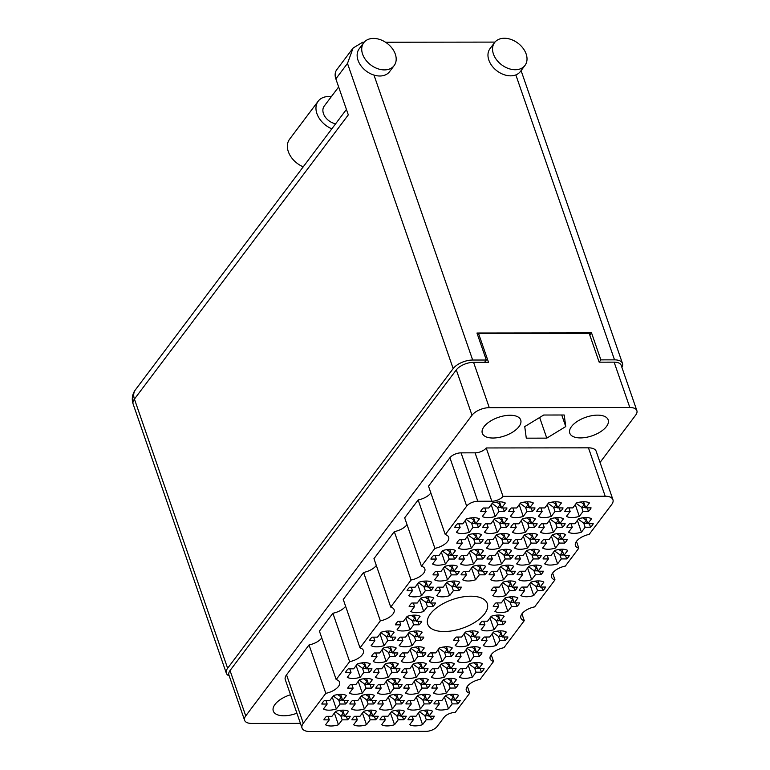 <?xml version="1.0" encoding="UTF-8"?>
<svg xmlns="http://www.w3.org/2000/svg" width="770" height="770" viewBox="0 0 770 770"><rect width="100%" height="100%" fill="white"/><g stroke="black" fill="none" stroke-linecap="round" stroke-linejoin="round"><path stroke-width="1.16" d="M491.164 504.735L495.226 516.458L498.95 511.521L504.34 511.511A14.12 6.805 160.9 0 0 506.997 507.979L501.607 507.988L505.322 503.041A14.12 6.805 160.9 0 0 492.434 503.051L488.709 507.998L483.319 508.007A14.12 6.805 160.9 0 0 480.653 511.54L486.053 511.53L482.328 516.478A14.12 6.805 160.9 0 0 487.872 517.681A14.12 6.805 160.9 0 0 495.226 516.458M465.234 520.587L469.286 532.32L473.011 527.373L478.401 527.363A14.12 6.805 160.9 0 0 481.067 523.831L475.668 523.841L479.392 518.893A14.12 6.805 160.9 0 0 466.495 518.913L462.77 523.85L457.38 523.86A14.12 6.805 160.9 0 0 454.724 527.392L460.114 527.383L456.398 532.33A14.12 6.805 160.9 0 0 461.933 533.533A14.12 6.805 160.9 0 0 469.286 532.32M467.332 536.411L471.394 548.134L475.109 543.187L480.509 543.187A14.12 6.805 160.9 0 0 483.165 539.654L477.766 539.654L481.491 534.717A14.12 6.805 160.9 0 0 468.593 534.726L464.878 539.674L459.478 539.683A14.12 6.805 160.9 0 0 456.822 543.216L462.212 543.206L458.497 548.153A14.12 6.805 160.9 0 0 464.031 549.347A14.12 6.805 160.9 0 0 471.394 548.134M443.491 568.087L447.553 579.81L451.278 574.863L456.668 574.863A14.12 6.805 160.9 0 0 459.324 571.33L453.934 571.33L457.65 566.393A14.12 6.805 160.9 0 0 444.762 566.402L441.037 571.35L435.647 571.359A14.12 6.805 160.9 0 0 432.981 574.892L438.38 574.882L434.655 579.829A14.12 6.805 160.9 0 0 440.199 581.023A14.12 6.805 160.9 0 0 447.553 579.81M419.66 599.763L423.721 611.486L427.437 606.539L432.836 606.529A14.12 6.805 160.9 0 0 435.493 602.997L430.093 603.006L433.818 598.059A14.12 6.805 160.9 0 0 420.921 598.078L417.205 603.025L411.806 603.025A14.12 6.805 160.9 0 0 409.149 606.558L414.539 606.558L410.824 611.505A14.12 6.805 160.9 0 0 416.358 612.699A14.12 6.805 160.9 0 0 423.721 611.486M519.201 504.706L523.263 516.429L526.978 511.482L532.378 511.472A14.12 6.805 160.9 0 0 535.034 507.94L529.644 507.95L533.36 503.003A14.12 6.805 160.9 0 0 520.462 503.022L516.747 507.969L511.347 507.969A14.12 6.805 160.9 0 0 508.691 511.501L514.091 511.501L510.366 516.439A14.12 6.805 160.9 0 0 515.9 517.642A14.12 6.805 160.9 0 0 523.263 516.429M495.36 536.372L499.422 548.105L503.147 543.158L508.537 543.148A14.12 6.805 160.9 0 0 511.203 539.616L505.803 539.626L509.528 534.678A14.12 6.805 160.9 0 0 496.631 534.698L492.906 539.635L487.516 539.645A14.12 6.805 160.9 0 0 484.859 543.177L490.249 543.177L486.525 548.115A14.12 6.805 160.9 0 0 492.069 549.318A14.12 6.805 160.9 0 0 499.422 548.105M471.529 568.048L475.591 579.772L479.306 574.834L484.705 574.824A14.12 6.805 160.9 0 0 487.362 571.292L481.972 571.301L485.687 566.354A14.12 6.805 160.9 0 0 472.79 566.374L469.074 571.311L463.675 571.321A14.12 6.805 160.9 0 0 461.018 574.853L466.418 574.844L462.693 579.791A14.12 6.805 160.9 0 0 468.227 580.994A14.12 6.805 160.9 0 0 475.591 579.772M547.239 504.668L551.291 516.391L555.016 511.444L560.416 511.444A14.12 6.805 160.9 0 0 563.072 507.911L557.673 507.911L561.397 502.974A14.12 6.805 160.9 0 0 548.5 502.983L544.775 507.931L539.385 507.94A14.12 6.805 160.9 0 0 536.729 511.472L542.119 511.463L538.403 516.41A14.12 6.805 160.9 0 0 543.938 517.604A14.12 6.805 160.9 0 0 551.291 516.391M523.398 536.344L527.46 548.067L531.184 543.12L536.575 543.12A14.12 6.805 160.9 0 0 539.231 539.587L533.841 539.587L537.556 534.649A14.12 6.805 160.9 0 0 524.668 534.659L520.943 539.606L515.553 539.616A14.12 6.805 160.9 0 0 512.887 543.148L518.287 543.139L514.562 548.086A14.12 6.805 160.9 0 0 520.106 549.279A14.12 6.805 160.9 0 0 527.46 548.067M499.566 568.019L503.619 579.743L507.343 574.795L512.743 574.786A14.12 6.805 160.9 0 0 515.399 571.253L510 571.263L513.725 566.316A14.12 6.805 160.9 0 0 500.827 566.335L497.102 571.282L491.712 571.282A14.12 6.805 160.9 0 0 489.056 574.815L494.446 574.815L490.731 579.762A14.12 6.805 160.9 0 0 496.265 580.955A14.12 6.805 160.9 0 0 503.619 579.743M575.267 504.629L579.329 516.362L583.054 511.415L588.444 511.405A14.12 6.805 160.9 0 0 591.1 507.873L585.71 507.882L589.435 502.935A14.12 6.805 160.9 0 0 576.538 502.954L572.813 507.892L567.423 507.902A14.12 6.805 160.9 0 0 564.766 511.434L570.156 511.434L566.431 516.372A14.12 6.805 160.9 0 0 571.975 517.575A14.12 6.805 160.9 0 0 579.329 516.362M551.435 536.305L555.497 548.028L559.212 543.091L564.612 543.081A14.12 6.805 160.9 0 0 567.269 539.549L561.879 539.558L565.594 534.611A14.12 6.805 160.9 0 0 552.696 534.63L548.981 539.568L543.582 539.577A14.12 6.805 160.9 0 0 540.925 543.11L546.315 543.1L542.6 548.048A14.12 6.805 160.9 0 0 548.134 549.251A14.12 6.805 160.9 0 0 555.497 548.028M527.594 567.981L531.656 579.704L535.381 574.766L540.771 574.757A14.12 6.805 160.9 0 0 543.428 571.225L538.038 571.225L541.762 566.287A14.12 6.805 160.9 0 0 528.865 566.297L525.14 571.244L519.75 571.253A14.12 6.805 160.9 0 0 517.084 574.786L522.484 574.776L518.759 579.723A14.12 6.805 160.9 0 0 524.303 580.926A14.12 6.805 160.9 0 0 531.656 579.704M503.763 599.657L507.825 611.38L511.54 606.433L516.94 606.433A14.12 6.805 160.9 0 0 519.596 602.9L514.206 602.9L517.921 597.963A14.12 6.805 160.9 0 0 505.024 597.972L501.309 602.92L495.909 602.929A14.12 6.805 160.9 0 0 493.252 606.462L498.642 606.452L494.927 611.399A14.12 6.805 160.9 0 0 500.462 612.593A14.12 6.805 160.9 0 0 507.825 611.38M441.393 552.263L445.455 563.987L449.18 559.049L454.57 559.039A14.12 6.805 160.9 0 0 457.226 555.507L451.836 555.516L455.551 550.569A14.12 6.805 160.9 0 0 442.663 550.588L438.939 555.526L433.539 555.536A14.12 6.805 160.9 0 0 430.882 559.068L436.282 559.059L432.557 564.006A14.12 6.805 160.9 0 0 438.101 565.209A14.12 6.805 160.9 0 0 445.455 563.987M417.561 583.939L421.614 595.662L425.338 590.725L430.728 590.715A14.12 6.805 160.9 0 0 433.394 587.183L427.995 587.183L431.72 582.245A14.12 6.805 160.9 0 0 418.822 582.255L415.097 587.202L409.707 587.212A14.12 6.805 160.9 0 0 407.051 590.744L412.441 590.734L408.726 595.682A14.12 6.805 160.9 0 0 414.26 596.885A14.12 6.805 160.9 0 0 421.614 595.662M493.262 520.559L497.324 532.282L501.049 527.335L506.439 527.335A14.12 6.805 160.9 0 0 509.095 523.802L503.705 523.802L507.43 518.855A14.12 6.805 160.9 0 0 494.532 518.874L490.808 523.821L485.418 523.831A14.12 6.805 160.9 0 0 482.752 527.363L488.151 527.354L484.426 532.301A14.12 6.805 160.9 0 0 489.97 533.495A14.12 6.805 160.9 0 0 497.324 532.282M469.431 552.234L473.492 563.958L477.208 559.01L482.607 559.001A14.12 6.805 160.9 0 0 485.264 555.468L479.864 555.478L483.589 550.531A14.12 6.805 160.9 0 0 470.691 550.55L466.976 555.497L461.577 555.497A14.12 6.805 160.9 0 0 458.92 559.03L464.31 559.03L460.595 563.967A14.12 6.805 160.9 0 0 466.129 565.17A14.12 6.805 160.9 0 0 473.492 563.958M445.589 583.901L449.651 595.634L453.376 590.686L458.766 590.677A14.12 6.805 160.9 0 0 461.423 587.144L456.033 587.154L459.757 582.207A14.12 6.805 160.9 0 0 446.86 582.226L443.135 587.173L437.745 587.173A14.12 6.805 160.9 0 0 435.079 590.706L440.478 590.706L436.754 595.643A14.12 6.805 160.9 0 0 442.298 596.846A14.12 6.805 160.9 0 0 449.651 595.634M521.3 520.52L525.361 532.243L529.077 527.306L534.476 527.296A14.12 6.805 160.9 0 0 537.133 523.764L531.743 523.773L535.458 518.826A14.12 6.805 160.9 0 0 522.56 518.845L518.845 523.783L513.446 523.793A14.12 6.805 160.9 0 0 510.789 527.325L516.189 527.315L512.464 532.263A14.12 6.805 160.9 0 0 518.008 533.466A14.12 6.805 160.9 0 0 525.361 532.243M497.468 552.196L501.52 563.919L505.245 558.981L510.635 558.972A14.12 6.805 160.9 0 0 513.301 555.44L507.902 555.44L511.626 550.502A14.12 6.805 160.9 0 0 498.729 550.512L495.004 555.459L489.614 555.468A14.12 6.805 160.9 0 0 486.958 559.001L492.348 558.991L488.632 563.938A14.12 6.805 160.9 0 0 494.167 565.141A14.12 6.805 160.9 0 0 501.52 563.919M549.337 520.491L553.399 532.214L557.114 527.267L562.514 527.257A14.12 6.805 160.9 0 0 565.17 523.725L559.771 523.735L563.496 518.788A14.12 6.805 160.9 0 0 550.598 518.807L546.883 523.754L541.483 523.754A14.12 6.805 160.9 0 0 538.827 527.286L544.217 527.286L540.501 532.224A14.12 6.805 160.9 0 0 546.036 533.427A14.12 6.805 160.9 0 0 553.399 532.214M525.496 552.157L529.558 563.89L533.283 558.943L538.673 558.933A14.12 6.805 160.9 0 0 541.329 555.401L535.939 555.411L539.664 550.463A14.12 6.805 160.9 0 0 526.767 550.483L523.042 555.43L517.652 555.43A14.12 6.805 160.9 0 0 514.986 558.962L520.385 558.962L516.66 563.9A14.12 6.805 160.9 0 0 522.204 565.103A14.12 6.805 160.9 0 0 529.558 563.89M501.665 583.833L505.726 595.557L509.442 590.619L514.841 590.609A14.12 6.805 160.9 0 0 517.498 587.077L512.098 587.087L515.823 582.139A14.12 6.805 160.9 0 0 502.925 582.159L499.21 587.096L493.811 587.106A14.12 6.805 160.9 0 0 491.154 590.638L496.544 590.629L492.829 595.576A14.12 6.805 160.9 0 0 498.363 596.779A14.12 6.805 160.9 0 0 505.726 595.557M492.107 633.749L496.169 645.472L499.894 640.534L505.284 640.524A14.12 6.805 160.9 0 0 507.94 636.992L502.55 637.002L506.265 632.054A14.12 6.805 160.9 0 0 493.378 632.064L489.653 637.011L484.263 637.021A14.12 6.805 160.9 0 0 481.597 640.553L486.996 640.544L483.271 645.491A14.12 6.805 160.9 0 0 488.815 646.694A14.12 6.805 160.9 0 0 496.169 645.472M468.275 665.424L472.337 677.148L476.053 672.2L481.452 672.2A14.12 6.805 160.9 0 0 484.109 668.668L478.709 668.668L482.434 663.73A14.12 6.805 160.9 0 0 469.536 663.74L465.821 668.687L460.422 668.697A14.12 6.805 160.9 0 0 457.765 672.229L463.155 672.22L459.44 677.167A14.12 6.805 160.9 0 0 464.974 678.36A14.12 6.805 160.9 0 0 472.337 677.148M444.434 697.1L448.496 708.824L452.221 703.876L457.611 703.876A14.12 6.805 160.9 0 0 460.267 700.334L454.878 700.344L458.593 695.397A14.12 6.805 160.9 0 0 445.705 695.416L441.98 700.363L436.59 700.373A14.12 6.805 160.9 0 0 433.924 703.905L439.324 703.896L435.599 708.843A14.12 6.805 160.9 0 0 441.143 710.036A14.12 6.805 160.9 0 0 448.496 708.824M464.069 633.787L468.131 645.51L471.856 640.563L477.246 640.553A14.12 6.805 160.9 0 0 479.912 637.021L474.512 637.031L478.237 632.083A14.12 6.805 160.9 0 0 465.34 632.103L461.615 637.05L456.225 637.05A14.12 6.805 160.9 0 0 453.569 640.582L458.958 640.582L455.234 645.529A14.12 6.805 160.9 0 0 460.778 646.723A14.12 6.805 160.9 0 0 468.131 645.51M440.238 665.463L444.3 677.186L448.015 672.239L453.414 672.229A14.12 6.805 160.9 0 0 456.071 668.697L450.681 668.707L454.396 663.759A14.12 6.805 160.9 0 0 441.499 663.779L437.784 668.726L432.384 668.726A14.12 6.805 160.9 0 0 429.727 672.258L435.127 672.258L431.402 677.196A14.12 6.805 160.9 0 0 436.936 678.399A14.12 6.805 160.9 0 0 444.3 677.186M416.397 697.129L420.458 708.862L424.183 703.915L429.573 703.905A14.12 6.805 160.9 0 0 432.24 700.373L426.84 700.382L430.565 695.435A14.12 6.805 160.9 0 0 417.667 695.454L413.942 700.392L408.552 700.402A14.12 6.805 160.9 0 0 405.896 703.934L411.286 703.924L407.561 708.872A14.12 6.805 160.9 0 0 413.105 710.075A14.12 6.805 160.9 0 0 420.458 708.862M412.2 665.492L416.262 677.215L419.987 672.277L425.377 672.268A14.12 6.805 160.9 0 0 428.033 668.735L422.643 668.745L426.368 663.798A14.12 6.805 160.9 0 0 413.471 663.807L409.746 668.755L404.356 668.764A14.12 6.805 160.9 0 0 401.69 672.297L407.089 672.287L403.365 677.234A14.12 6.805 160.9 0 0 408.909 678.437A14.12 6.805 160.9 0 0 416.262 677.215M388.369 697.168L392.431 708.891L396.146 703.944L401.545 703.944A14.12 6.805 160.9 0 0 404.202 700.411L398.802 700.411L402.527 695.474A14.12 6.805 160.9 0 0 389.63 695.483L385.914 700.431L380.515 700.44A14.12 6.805 160.9 0 0 377.858 703.972L383.248 703.963L379.533 708.91A14.12 6.805 160.9 0 0 385.067 710.104A14.12 6.805 160.9 0 0 392.431 708.891M408.004 633.854L412.065 645.578L415.781 640.63L421.18 640.63A14.12 6.805 160.9 0 0 423.837 637.098L418.447 637.098L422.162 632.16A14.12 6.805 160.9 0 0 409.265 632.17L405.549 637.117L400.15 637.127A14.12 6.805 160.9 0 0 397.493 640.659L402.893 640.65L399.168 645.597A14.12 6.805 160.9 0 0 404.712 646.79A14.12 6.805 160.9 0 0 412.065 645.578M384.172 665.53L388.224 677.254L391.949 672.306L397.339 672.297A14.12 6.805 160.9 0 0 400.005 668.764L394.606 668.774L398.331 663.827A14.12 6.805 160.9 0 0 385.433 663.846L381.708 668.793L376.318 668.793A14.12 6.805 160.9 0 0 373.662 672.335L379.052 672.326L375.337 677.273A14.12 6.805 160.9 0 0 380.871 678.466A14.12 6.805 160.9 0 0 388.224 677.254M360.331 697.206L364.393 708.929L368.108 703.982L373.508 703.972A14.12 6.805 160.9 0 0 376.164 700.44L370.774 700.45L374.49 695.503A14.12 6.805 160.9 0 0 361.592 695.522L357.877 700.469L352.477 700.469A14.12 6.805 160.9 0 0 349.821 704.001L355.22 704.001L351.495 708.939A14.12 6.805 160.9 0 0 357.039 710.142A14.12 6.805 160.9 0 0 364.393 708.929M379.966 633.883L384.028 645.616L387.753 640.669L393.143 640.659A14.12 6.805 160.9 0 0 395.799 637.127L390.409 637.137L394.134 632.189A14.12 6.805 160.9 0 0 381.237 632.209L377.512 637.156L372.122 637.156A14.12 6.805 160.9 0 0 369.456 640.688L374.855 640.688L371.13 645.626A14.12 6.805 160.9 0 0 376.674 646.829A14.12 6.805 160.9 0 0 384.028 645.616M356.135 665.559L360.196 677.282L363.912 672.345L369.311 672.335A14.12 6.805 160.9 0 0 371.968 668.803L366.568 668.812L370.293 663.865A14.12 6.805 160.9 0 0 357.396 663.884L353.68 668.822L348.281 668.832A14.12 6.805 160.9 0 0 345.624 672.364L351.014 672.354L347.299 677.302A14.12 6.805 160.9 0 0 352.833 678.505A14.12 6.805 160.9 0 0 360.196 677.282M490.009 617.925L494.071 629.658L497.795 624.711L503.185 624.701A14.12 6.805 160.9 0 0 505.842 621.169L500.452 621.178L504.167 616.231A14.12 6.805 160.9 0 0 491.279 616.25L487.554 621.197L482.155 621.197A14.12 6.805 160.9 0 0 479.498 624.73L484.898 624.73L481.173 629.668A14.12 6.805 160.9 0 0 486.717 630.871A14.12 6.805 160.9 0 0 494.071 629.658M466.177 649.601L470.229 661.334L473.954 656.387L479.344 656.377A14.12 6.805 160.9 0 0 482.01 652.845L476.611 652.854L480.336 647.907A14.12 6.805 160.9 0 0 467.438 647.926L463.713 652.864L458.323 652.873A14.12 6.805 160.9 0 0 455.667 656.406L461.057 656.396L457.342 661.343A14.12 6.805 160.9 0 0 462.876 662.547A14.12 6.805 160.9 0 0 470.229 661.334M442.336 681.277L446.398 693L450.123 688.062L455.513 688.053A14.12 6.805 160.9 0 0 458.169 684.52L452.779 684.53L456.494 679.583A14.12 6.805 160.9 0 0 443.597 679.592L439.882 684.54L434.482 684.549A14.12 6.805 160.9 0 0 431.826 688.082L437.225 688.072L433.5 693.019A14.12 6.805 160.9 0 0 439.044 694.222A14.12 6.805 160.9 0 0 446.398 693M418.505 712.953L422.557 724.676L426.282 719.729L431.672 719.729A14.12 6.805 160.9 0 0 434.338 716.196L428.938 716.196L432.663 711.259A14.12 6.805 160.9 0 0 419.766 711.268L416.041 716.216L410.651 716.225A14.12 6.805 160.9 0 0 407.994 719.757L413.384 719.748L409.669 724.695A14.12 6.805 160.9 0 0 415.203 725.889A14.12 6.805 160.9 0 0 422.557 724.676M438.14 649.639L442.201 661.363L445.917 656.415L451.316 656.415A14.12 6.805 160.9 0 0 453.973 652.883L448.583 652.883L452.298 647.945A14.12 6.805 160.9 0 0 439.4 647.955L435.685 652.902L430.286 652.912A14.12 6.805 160.9 0 0 427.629 656.444L433.019 656.435L429.304 661.382A14.12 6.805 160.9 0 0 434.838 662.575A14.12 6.805 160.9 0 0 442.201 661.363M414.298 681.315L418.36 693.038L422.085 688.091L427.475 688.091A14.12 6.805 160.9 0 0 430.132 684.549L424.742 684.559L428.467 679.612A14.12 6.805 160.9 0 0 415.569 679.631L411.844 684.578L406.454 684.578A14.12 6.805 160.9 0 0 403.798 688.12L409.188 688.111L405.463 693.058A14.12 6.805 160.9 0 0 411.007 694.251A14.12 6.805 160.9 0 0 418.36 693.038M390.467 712.991L394.529 724.714L398.244 719.767L403.644 719.757A14.12 6.805 160.9 0 0 406.3 716.225L400.91 716.235L404.625 711.288A14.12 6.805 160.9 0 0 391.728 711.307L388.013 716.254L382.613 716.254A14.12 6.805 160.9 0 0 379.957 719.786L385.347 719.786L381.631 724.724A14.12 6.805 160.9 0 0 387.166 725.927A14.12 6.805 160.9 0 0 394.529 724.714M410.102 649.668L414.164 661.401L417.889 656.454L423.279 656.444A14.12 6.805 160.9 0 0 425.935 652.912L420.545 652.922L424.26 647.974A14.12 6.805 160.9 0 0 411.373 647.994L407.648 652.941L402.258 652.941A14.12 6.805 160.9 0 0 399.592 656.473L404.991 656.473L401.266 661.411A14.12 6.805 160.9 0 0 406.81 662.614A14.12 6.805 160.9 0 0 414.164 661.401M386.271 681.344L390.323 693.077L394.048 688.13L399.447 688.12A14.12 6.805 160.9 0 0 402.104 684.588L396.704 684.597L400.429 679.65A14.12 6.805 160.9 0 0 387.531 679.669L383.807 684.607L378.417 684.617A14.12 6.805 160.9 0 0 375.76 688.149L381.15 688.139L377.435 693.087A14.12 6.805 160.9 0 0 382.969 694.29A14.12 6.805 160.9 0 0 390.323 693.077M362.429 713.02L366.491 724.743L370.216 719.806L375.606 719.796A14.12 6.805 160.9 0 0 378.262 716.264L372.873 716.273L376.588 711.326A14.12 6.805 160.9 0 0 363.7 711.336L359.975 716.283L354.585 716.293A14.12 6.805 160.9 0 0 351.919 719.825L357.319 719.815L353.594 724.763A14.12 6.805 160.9 0 0 359.138 725.966A14.12 6.805 160.9 0 0 366.491 724.743M405.906 618.031L409.967 629.754L413.683 624.817L419.082 624.807A14.12 6.805 160.9 0 0 421.739 621.274L416.349 621.284L420.064 616.337A14.12 6.805 160.9 0 0 407.166 616.356L403.451 621.294L398.052 621.303A14.12 6.805 160.9 0 0 395.395 624.836L400.795 624.826L397.07 629.773A14.12 6.805 160.9 0 0 402.604 630.976A14.12 6.805 160.9 0 0 409.967 629.754M382.064 649.707L386.126 661.43L389.851 656.492L395.241 656.483A14.12 6.805 160.9 0 0 397.907 652.95L392.507 652.95L396.232 648.013A14.12 6.805 160.9 0 0 383.335 648.022L379.61 652.97L374.22 652.979A14.12 6.805 160.9 0 0 371.564 656.512L376.954 656.502L373.229 661.449A14.12 6.805 160.9 0 0 378.773 662.652A14.12 6.805 160.9 0 0 386.126 661.43M358.233 681.383L362.295 693.106L366.01 688.159L371.409 688.159A14.12 6.805 160.9 0 0 374.066 684.626L368.676 684.626L372.391 679.689A14.12 6.805 160.9 0 0 359.494 679.698L355.779 684.646L350.379 684.655A14.12 6.805 160.9 0 0 347.722 688.188L353.122 688.178L349.397 693.125A14.12 6.805 160.9 0 0 354.931 694.319A14.12 6.805 160.9 0 0 362.295 693.106M577.365 520.453L581.427 532.176L585.152 527.229L590.542 527.229A14.12 6.805 160.9 0 0 593.208 523.696L587.808 523.696L591.533 518.759A14.12 6.805 160.9 0 0 578.636 518.768L574.911 523.716L569.521 523.725A14.12 6.805 160.9 0 0 566.864 527.257L572.254 527.248L568.529 532.195A14.12 6.805 160.9 0 0 574.074 533.389A14.12 6.805 160.9 0 0 581.427 532.176M553.534 552.129L557.596 563.852L561.311 558.904L566.71 558.904A14.12 6.805 160.9 0 0 569.367 555.372L563.977 555.372L567.692 550.434A14.12 6.805 160.9 0 0 554.795 550.444L551.079 555.391L545.68 555.401A14.12 6.805 160.9 0 0 543.023 558.933L548.423 558.924L544.698 563.871A14.12 6.805 160.9 0 0 550.232 565.065A14.12 6.805 160.9 0 0 557.596 563.852M529.693 583.804L533.754 595.528L537.479 590.58L542.869 590.571A14.12 6.805 160.9 0 0 545.535 587.038L540.136 587.048L543.861 582.101A14.12 6.805 160.9 0 0 530.963 582.12L527.238 587.067L521.848 587.067A14.12 6.805 160.9 0 0 519.192 590.609L524.582 590.6L520.857 595.547A14.12 6.805 160.9 0 0 526.401 596.74A14.12 6.805 160.9 0 0 533.754 595.528M332.293 697.235L336.355 708.958L340.08 704.021L345.47 704.011A14.12 6.805 160.9 0 0 348.127 700.479L342.737 700.488L346.462 695.541A14.12 6.805 160.9 0 0 333.564 695.551L329.839 700.498L324.449 700.507A14.12 6.805 160.9 0 0 321.783 704.04L327.183 704.03L323.458 708.978A14.12 6.805 160.9 0 0 329.002 710.181A14.12 6.805 160.9 0 0 336.355 708.958M334.392 713.059L338.454 724.782A14.12 6.805 160.9 0 1 331.1 725.995A14.12 6.805 160.9 0 1 325.556 724.801L329.281 719.854L323.891 719.863A14.12 6.805 -19.1 0 1 326.547 716.331L331.937 716.321L335.662 711.374A14.12 6.805 160.9 0 1 348.56 711.355L344.835 716.302L350.235 716.293A14.12 6.805 -19.1 0 1 347.568 719.835L346.346 716.302M470.788 596.201A31.512 15.179 160.9 0 0 439.468 605.826A31.512 15.179 160.9 0 0 427.725 624.181A31.512 15.179 160.9 0 0 444.203 631.535A31.512 15.179 160.9 0 0 475.523 621.91A31.512 15.179 160.9 0 0 487.266 603.555A31.512 15.179 160.9 0 0 470.788 596.201M290.511 694.742A20.318 9.789 160.9 0 0 273.292 711.047A20.318 9.789 160.9 0 0 283.918 715.792A20.318 9.789 160.9 0 0 296.912 713.203M510.087 415.251A20.318 9.789 160.9 0 0 489.893 421.45A20.318 9.789 160.9 0 0 482.318 433.289A20.318 9.789 160.9 0 0 492.944 438.024A20.318 9.789 160.9 0 0 513.138 431.826A20.318 9.789 160.9 0 0 520.712 419.987A20.318 9.789 160.9 0 0 510.087 415.251M597.559 415.136A20.318 9.789 160.9 0 0 577.356 421.344A20.318 9.789 160.9 0 0 569.781 433.183A20.318 9.789 160.9 0 0 580.407 437.918A20.318 9.789 160.9 0 0 600.61 431.72A20.318 9.789 160.9 0 0 608.184 419.881A20.318 9.789 160.9 0 0 597.559 415.136M600.051 462.443L635.731 415.03A13.475 6.487 160.9 0 0 636.867 410.641A13.475 6.487 160.9 0 0 629.822 407.494L489.277 407.667A13.475 6.487 160.9 0 0 472 415.232L245.745 715.898A13.475 6.487 160.9 0 0 244.6 720.287A13.475 6.487 160.9 0 0 251.646 723.434L300.435 723.376M552.629 573.063L554.978 579.858L534.64 606.885A13.042 6.285 160.9 0 0 520.866 618.041A13.042 6.285 160.9 0 0 524.264 620.668L503.926 647.695A13.042 6.285 160.9 0 0 490.153 658.851A13.042 6.285 160.9 0 0 493.551 661.478L480.085 679.371A13.042 6.285 160.9 0 0 466.322 690.526A13.042 6.285 160.9 0 0 469.719 693.154L455.195 712.452A8.691 4.187 -19.1 0 0 444.049 717.342L437.177 726.476A8.691 4.187 160.9 0 1 426.031 731.356L309.781 731.5A14.774 7.123 160.9 0 1 302.052 728.054A14.774 7.123 160.9 0 1 303.303 723.232L325.806 693.337A13.042 6.285 160.9 0 0 339.57 682.182A13.042 6.285 160.9 0 0 336.172 679.554L319.415 631.15L332.881 613.257L349.638 661.661L336.172 679.554M576.461 541.387L578.819 548.182L565.353 566.075A13.042 6.285 160.9 0 0 551.58 577.231A13.042 6.285 160.9 0 0 554.978 579.858M418.139 499.961L434.906 548.365L421.44 566.248L404.673 517.854L418.139 499.961A13.042 6.285 -19.1 0 0 430.863 492.973M394.307 531.637L411.065 580.031L390.727 607.068L373.96 558.664L394.307 531.637A13.042 6.285 -19.1 0 0 407.032 524.649M363.594 572.447L380.351 620.851L360.014 647.878L343.256 599.474L363.594 572.447A13.042 6.285 -19.1 0 0 376.318 565.459M321.773 637.945A13.042 6.285 -19.1 0 1 309.039 644.933L325.806 693.337M309.039 644.933L286.546 674.828L303.303 723.232M467.361 686.359L469.719 693.154M491.202 654.683L493.551 661.478M521.916 613.873L524.264 620.668M244.6 720.287L228.892 674.943A13.475 6.487 -19.1 0 1 230.037 670.554L456.302 369.889A13.475 6.487 -19.1 0 1 473.569 362.324L488.526 362.304L478.555 333.516L589.204 333.381L599.166 362.169L614.123 362.15A13.475 6.487 -19.1 0 1 621.169 365.298L636.867 410.641M477.583 334.815L478.555 333.516M345.47 704.011L344.248 700.479M542.869 590.571L541.647 587.048M566.71 558.904L565.488 555.372M590.542 527.229L589.319 523.696M371.409 688.159L370.187 684.626M395.241 656.483L394.019 652.95M419.082 624.807L417.86 621.274M375.606 719.796L374.384 716.264M399.447 688.12L398.225 684.597M423.279 656.444L422.056 652.922M403.644 719.757L402.421 716.235M427.475 688.091L426.253 684.559M451.316 656.415L450.094 652.883M431.672 719.729L430.459 716.196M455.513 688.053L454.29 684.52M479.344 656.377L478.132 652.854M503.185 624.701L501.963 621.178M369.311 672.335L368.089 668.812M393.143 640.659L391.92 637.137M373.508 703.972L372.285 700.45M397.339 672.297L396.117 668.774M421.18 640.63L419.958 637.098M401.545 703.944L400.323 700.411M425.377 672.268L424.155 668.735M429.573 703.905L428.351 700.382M453.414 672.229L452.192 668.707M477.246 640.553L476.024 637.031M457.611 703.876L456.389 700.344M481.452 672.2L480.23 668.668M505.284 640.524L504.061 636.992M514.841 590.609L513.619 587.087M538.673 558.933L537.45 555.411M562.514 527.257L561.291 523.735M510.635 558.972L509.413 555.44M534.476 527.296L533.254 523.764M458.766 590.677L457.544 587.154M482.607 559.001L481.385 555.478M506.439 527.335L505.216 523.802M430.728 590.715L429.516 587.183M454.57 559.039L453.347 555.507M516.94 606.433L515.717 602.9M540.771 574.757L539.549 571.225M564.612 543.081L563.39 539.549M588.444 511.405L587.221 507.882M512.743 574.786L511.521 571.263M536.575 543.12L535.352 539.587M560.416 511.444L559.193 507.911M484.705 574.824L483.483 571.292M508.537 543.148L507.315 539.626M532.378 511.472L531.156 507.95M432.836 606.529L431.614 603.006M456.668 574.863L455.445 571.33M480.509 543.187L479.286 539.654M478.401 527.363L477.188 523.841M504.34 511.511L503.118 507.979M461.057 452.856L477.814 501.26A8.691 4.187 160.9 0 0 466.678 506.14L445.272 534.582L428.515 486.178L449.911 457.736A8.691 4.187 -19.1 0 1 461.057 452.856L475.071 452.837A8.691 4.187 160.9 0 0 486.217 447.957L588.453 447.832A14.774 7.123 -19.1 0 1 596.182 451.278L612.939 499.682A14.774 7.123 160.9 0 0 605.21 496.236L588.453 447.832M612.939 499.682A14.774 7.123 160.9 0 1 611.688 504.504L589.185 534.399A13.042 6.285 160.9 0 0 575.421 545.555A13.042 6.285 160.9 0 0 578.819 548.182M486.217 447.957L502.983 496.361L605.21 496.236M477.814 501.26L491.838 501.241L475.071 452.837M302.052 728.054L285.285 679.65A14.774 7.123 -19.1 0 1 286.546 674.828M345.605 606.269A13.042 6.285 -19.1 0 1 332.881 613.257M546.787 438.14L565.748 426.561L564.208 415.001L543.707 415.02L524.745 426.609L526.285 438.168L546.787 438.14L539.645 417.504M347.568 719.835L342.178 719.835L338.454 724.782M502.983 496.361A8.691 4.187 -19.1 0 1 491.838 501.241M434.906 548.365A13.042 6.285 160.9 0 0 448.669 537.21A13.042 6.285 160.9 0 0 445.272 534.582M411.065 580.031A13.042 6.285 160.9 0 0 424.838 568.886A13.042 6.285 160.9 0 0 421.44 566.248M380.351 620.851A13.042 6.285 160.9 0 0 394.125 609.696A13.042 6.285 160.9 0 0 390.727 607.068M349.638 661.661A13.042 6.285 160.9 0 0 363.411 650.506A13.042 6.285 160.9 0 0 360.014 647.878M561.744 415.001L565.748 426.561M344.835 716.302L342.708 710.161M329.281 719.854L328.058 716.321M342.178 719.835L340.754 715.725M342.737 700.488L340.61 694.338M327.183 704.03L325.96 700.507M340.08 704.021L338.656 699.901M540.136 587.048L538.009 580.907M524.582 590.6L523.359 587.067M537.479 590.58L536.055 586.471M563.977 555.372L561.85 549.231M548.423 558.924L547.201 555.391M561.311 558.904L559.886 554.795M587.808 523.696L585.681 517.556M572.254 527.248L571.032 523.725M585.152 527.229L583.727 523.119M368.676 684.626L366.549 678.486M353.122 688.178L351.9 684.646M366.01 688.159L364.585 684.049M392.507 652.95L390.38 646.81M376.954 656.502L375.731 652.979M389.851 656.492L388.427 652.373M416.349 621.284L414.222 615.143M400.795 624.826L399.572 621.303M413.683 624.817L412.258 620.697M372.873 716.273L370.745 710.132M357.319 719.815L356.096 716.293M370.216 719.806L368.792 715.686M396.704 684.597L394.577 678.457M381.15 688.139L379.928 684.617M394.048 688.13L392.623 684.01M420.545 652.922L418.418 646.781M404.991 656.473L403.769 652.941M417.889 656.454L416.464 652.334M400.91 716.235L398.783 710.094M385.347 719.786L384.134 716.254M398.244 719.767L396.82 715.657M424.742 684.559L422.615 678.418M409.188 688.111L407.965 684.578M422.085 688.091L420.661 683.981M448.583 652.883L446.456 646.742M433.019 656.435L431.806 652.902M445.917 656.415L444.492 652.306M428.938 716.196L426.811 710.056M413.384 719.748L412.162 716.225M426.282 719.729L424.857 715.619M452.779 684.53L450.652 678.389M437.225 688.072L436.003 684.549M450.123 688.062L448.689 683.943M476.611 652.854L474.484 646.713M461.057 656.396L459.834 652.873M473.954 656.387L472.53 652.267M500.452 621.178L498.325 615.038M484.898 624.73L483.675 621.197M497.795 624.711L496.361 620.591M366.568 668.812L364.451 662.672M351.014 672.354L349.792 668.832M363.912 672.345L362.487 668.225M390.409 637.137L388.282 630.996M374.855 640.688L373.633 637.156M387.753 640.669L386.328 636.549M370.774 700.45L368.647 694.309M355.22 704.001L353.998 700.469M368.108 703.982L366.684 699.872M394.606 668.774L392.479 662.633M379.052 672.326L377.829 668.793M391.949 672.306L390.525 668.196M418.447 637.098L416.32 630.957M402.893 640.65L401.671 637.117M415.781 640.63L414.356 636.521M398.802 700.411L396.675 694.271M383.248 703.963L382.026 700.44M396.146 703.944L394.721 699.834M422.643 668.745L420.516 662.595M407.089 672.287L405.867 668.764M419.987 672.277L418.562 668.158M426.84 700.382L424.713 694.242M411.286 703.924L410.064 700.402M424.183 703.915L422.759 699.795M450.681 668.707L448.554 662.566M435.127 672.258L433.905 668.726M448.015 672.239L446.59 668.119M474.512 637.031L472.385 630.89M458.958 640.582L457.736 637.05M471.856 640.563L470.432 636.453M454.878 700.344L452.75 694.203M439.324 703.896L438.101 700.363M452.221 703.876L450.797 699.766M478.709 668.668L476.582 662.527M463.155 672.22L461.933 668.687M476.053 672.2L474.628 668.091M502.55 637.002L500.423 630.851M486.996 640.544L485.774 637.021M499.894 640.534L498.469 636.415M512.098 587.087L509.971 580.946M496.544 590.629L495.322 587.106M509.442 590.619L508.017 586.499M535.939 555.411L533.812 549.27M520.385 558.962L519.163 555.43M533.283 558.943L531.858 554.824M559.771 523.735L557.644 517.594M544.217 527.286L542.994 523.754M557.114 527.267L555.69 523.157M507.902 555.44L505.775 549.299M492.348 558.991L491.125 555.468M505.245 558.981L503.821 554.862M531.743 523.773L529.616 517.632M516.189 527.315L514.966 523.793M529.077 527.306L527.652 523.186M456.033 587.154L453.905 581.013M440.478 590.706L439.256 587.173M453.376 590.686L451.952 586.567M479.864 555.478L477.747 549.337M464.31 559.03L463.088 555.497M477.208 559.01L475.783 554.9M503.705 523.802L501.578 517.661M488.151 527.354L486.929 523.821M501.049 527.335L499.624 523.225M427.995 587.183L425.868 581.042M412.441 590.734L411.219 587.212M425.338 590.725L423.914 586.605M451.836 555.516L449.709 549.376M436.282 559.059L435.06 555.536M449.18 559.049L447.745 554.929M514.206 602.9L512.079 596.76M498.642 606.452L497.42 602.92M511.54 606.433L510.115 602.323M538.038 571.225L535.91 565.084M522.484 574.776L521.261 571.253M535.381 574.766L533.957 570.647M561.879 539.558L559.751 533.418M546.315 543.1L545.102 539.577M559.212 543.091L557.788 538.971M585.71 507.882L583.583 501.742M570.156 511.434L568.934 507.902M583.054 511.415L581.629 507.295M510 571.263L507.873 565.122M494.446 574.815L493.224 571.282M507.343 574.795L505.919 570.685M533.841 539.587L531.714 533.446M518.287 543.139L517.065 539.606M531.184 543.12L529.76 539.01M557.673 507.911L555.545 501.771M542.119 511.463L540.896 507.94M555.016 511.444L553.591 507.334M481.972 571.301L479.845 565.161M466.418 574.844L465.195 571.321M479.306 574.834L477.881 570.714M505.803 539.626L503.676 533.485M490.249 543.177L489.027 539.645M503.147 543.158L501.722 539.038M529.644 507.95L527.517 501.809M514.091 511.501L512.868 507.969M526.978 511.482L525.554 507.372M430.093 603.006L427.966 596.865M414.539 606.558L413.317 603.025M427.437 606.539L426.012 602.429M453.934 571.33L451.807 565.19M438.38 574.882L437.158 571.35M451.278 574.863L449.853 570.753M477.766 539.654L475.639 533.514M462.212 543.206L460.989 539.683M475.109 543.187L473.685 539.077M475.668 523.841L473.54 517.7M460.114 527.383L458.891 523.86M473.011 527.373L471.587 523.254M501.607 507.988L499.48 501.847M486.053 511.53L484.831 508.007M498.95 511.521L497.526 507.401M584.565 504.591L580.551 502.011M585.287 506.65L584.902 507.16A1.521 1.088 -143 0 1 584.122 507.507L581.918 507.507L576.326 503.474A4.784 3.407 -143 0 1 576.278 503.436L576.229 503.359M584.122 504.591L581.918 507.507M331.832 128.831A20.646 14.707 -143 0 1 316.922 113.633A20.646 14.707 -143 0 1 318.183 101.197A20.646 14.707 -143 0 1 328.761 96.52L331.447 96.51M303.226 166.84A20.646 14.707 -143 0 1 288.327 151.642A20.646 14.707 -143 0 1 289.587 139.206L318.183 101.197M526.141 53.977A19.009 13.552 37 0 0 511.251 39.53A19.009 13.552 37 0 0 494.59 42.571A19.009 13.552 37 0 0 493.426 54.025A19.009 13.552 37 0 0 508.316 68.463A19.009 13.552 37 0 0 524.976 65.431A19.009 13.552 37 0 0 526.141 53.977M494.59 42.571L490.009 48.654A19.009 13.552 37 0 0 488.844 60.108A19.009 13.552 37 0 0 515.842 74.911A19.009 13.552 37 0 0 520.395 71.523L524.976 65.431M395.308 54.141A19.009 13.552 37 0 0 380.418 39.694A19.009 13.552 37 0 0 363.758 42.725A19.009 13.552 37 0 0 362.603 54.179A19.009 13.552 37 0 0 377.483 68.626A19.009 13.552 37 0 0 394.144 65.594A19.009 13.552 37 0 0 395.308 54.141M363.758 42.725L359.176 48.818A19.009 13.552 37 0 0 358.021 60.272A19.009 13.552 37 0 0 373.989 75.085A19.009 13.552 37 0 0 389.562 71.687L394.144 65.594M335.643 123.768A12.493 8.903 -143 0 1 323.467 113.623A12.493 8.903 -143 0 1 324.228 106.096L338.636 86.952M353.083 48.048L347.491 63.409L335.845 78.877A15.208 10.838 -143 0 1 336.769 69.714L353.083 48.048L362.622 42.263L364.133 42.263M385.529 42.235L494.966 42.1M621.871 367.329A15.208 7.325 160.9 0 0 622.478 363.411A15.208 7.325 160.9 0 0 614.518 359.86L600.879 359.879L591.533 332.89L476.957 333.025L486.303 360.023L472.664 360.033A15.208 7.325 160.9 0 0 453.164 368.58L347.491 63.409M335.845 78.877L348.31 114.865L134.423 399.081L227.631 668.264L453.164 368.58M227.631 668.264A15.208 7.325 160.9 0 0 226.341 673.23A15.208 7.325 160.9 0 0 229.239 675.935M486.303 360.023L484.58 362.304M600.879 359.879L599.166 362.15M591.533 332.89L589.82 335.162M343.699 713.01L339.676 710.431M344.411 715.07L344.026 715.59A1.521 1.088 -143 0 1 343.247 715.927L341.043 715.936L335.45 711.904A4.784 3.407 -143 0 1 335.402 711.865L335.354 711.778M343.247 713.01L341.043 715.936M341.591 697.187L337.578 694.617M342.313 699.256L341.928 699.766A1.521 1.088 -143 0 1 341.149 700.113L338.944 700.113L333.352 696.08A4.784 3.407 -143 0 1 333.304 696.042L333.256 695.955M341.149 697.187L338.944 700.113M539 583.756L534.977 581.177M539.712 585.816L539.327 586.336A1.521 1.088 -143 0 1 538.548 586.673L536.344 586.682L530.751 582.649A4.784 3.407 -143 0 1 530.703 582.611L530.655 582.524M538.548 583.756L536.344 586.682M562.832 552.08L558.808 549.501M563.544 554.15L563.159 554.66A1.521 1.088 -143 0 1 562.379 555.006L560.185 555.006L554.593 550.974A4.784 3.407 -143 0 1 554.535 550.935L554.496 550.848M562.379 552.08L560.185 555.006M586.673 520.404L582.649 517.825M587.385 522.474L587 522.984A1.521 1.088 -143 0 1 586.22 523.331L584.016 523.331L578.424 519.298A4.784 3.407 -143 0 1 578.376 519.259L578.328 519.173M586.22 520.404L584.016 523.331M367.531 681.335L363.507 678.755M368.243 683.404L367.858 683.914A1.521 1.088 -143 0 1 367.078 684.26L364.884 684.26L359.292 680.228A4.784 3.407 -143 0 1 359.234 680.189L359.195 680.103M367.078 681.335L364.884 684.26M391.372 649.659L387.349 647.089M392.084 651.728L391.699 652.238A1.521 1.088 -143 0 1 390.919 652.585L388.715 652.585L383.123 648.552A4.784 3.407 -143 0 1 383.075 648.513L383.027 648.427M390.919 649.659L388.715 652.585M415.203 617.983L411.18 615.413M415.916 620.052L415.531 620.562A1.521 1.088 -143 0 1 414.751 620.909L412.556 620.909L406.964 616.876A4.784 3.407 -143 0 1 406.906 616.837L406.868 616.751M414.751 617.983L412.556 620.909M371.727 712.972L367.704 710.402M372.449 715.041L372.064 715.551A1.521 1.088 -143 0 1 371.284 715.898L369.08 715.898L363.488 711.865A4.784 3.407 -143 0 1 363.44 711.827L363.392 711.74M371.284 712.972L369.08 715.898M395.568 681.296L391.545 678.726M396.281 683.365L395.896 683.875A1.521 1.088 -143 0 1 395.116 684.222L392.921 684.222L387.32 680.189A4.784 3.407 -143 0 1 387.272 680.151L387.233 680.074M395.116 681.306L392.921 684.222M419.4 649.63L415.377 647.05M420.122 651.69L419.737 652.2A1.521 1.088 -143 0 1 418.957 652.546L416.753 652.546L411.161 648.513A4.784 3.407 -143 0 1 411.113 648.475L411.065 648.398M418.957 649.63L416.753 652.546M399.765 712.943L395.742 710.363M400.477 715.003L400.092 715.513A1.521 1.088 -143 0 1 399.312 715.859L397.118 715.869L391.526 711.827A4.784 3.407 -143 0 1 391.468 711.798L391.43 711.711M399.312 712.943L397.118 715.869M423.596 681.267L419.583 678.688M424.318 683.327L423.933 683.847A1.521 1.088 -143 0 1 423.154 684.184L420.949 684.193L415.357 680.16A4.784 3.407 -143 0 1 415.309 680.122L415.261 680.035M423.154 681.267L420.949 684.193M447.437 649.591L443.414 647.012M448.15 651.661L447.765 652.171A1.521 1.088 -143 0 1 446.985 652.517L444.791 652.517L439.198 648.484A4.784 3.407 -143 0 1 439.141 648.446L439.102 648.359M446.985 649.591L444.791 652.517M427.802 712.904L423.779 710.325M428.515 714.974L428.13 715.484A1.521 1.088 -143 0 1 427.35 715.831L425.146 715.831L419.554 711.798A4.784 3.407 -143 0 1 419.506 711.759L419.458 711.673M427.35 712.904L425.146 715.831M451.634 681.229L447.611 678.659M452.356 683.298L451.971 683.808A1.521 1.088 -143 0 1 451.191 684.155L448.987 684.155L443.395 680.122A4.784 3.407 -143 0 1 443.337 680.083L443.299 679.997M451.191 681.229L448.987 684.155M475.475 649.553L471.452 646.983M476.187 651.622L475.802 652.132A1.521 1.088 -143 0 1 475.023 652.479L472.819 652.479L467.226 648.446A4.784 3.407 -143 0 1 467.178 648.407L467.13 648.33M475.023 649.553L472.819 652.479M499.307 617.887L495.283 615.307M500.028 619.946L499.643 620.456A1.521 1.088 -143 0 1 498.864 620.803L496.66 620.803L491.067 616.77A4.784 3.407 -143 0 1 491.01 616.731L490.971 616.654M498.864 617.887L496.66 620.803M365.432 665.511L361.409 662.941M366.145 667.58L365.76 668.091A1.521 1.088 -143 0 1 364.98 668.437L362.786 668.437L357.193 664.404A4.784 3.407 -143 0 1 357.136 664.366L357.097 664.289M364.98 665.511L362.786 668.437M389.264 633.845L385.25 631.265M389.986 635.904L389.601 636.415A1.521 1.088 -143 0 1 388.821 636.761L386.617 636.761L381.025 632.728A4.784 3.407 -143 0 1 380.977 632.69L380.929 632.613M388.821 633.845L386.617 636.761M369.629 697.158L365.606 694.578M370.341 699.218L369.956 699.728A1.521 1.088 -143 0 1 369.186 700.074L366.982 700.074L361.39 696.042A4.784 3.407 -143 0 1 361.332 696.013L361.294 695.926M369.186 697.158L366.982 700.074M393.47 665.482L389.447 662.903M394.182 667.542L393.797 668.062A1.521 1.088 -143 0 1 393.018 668.399L390.814 668.408L385.221 664.375A4.784 3.407 -143 0 1 385.173 664.337L385.125 664.25M393.018 665.482L390.814 668.408M417.302 633.806L413.278 631.227M418.014 635.876L417.638 636.386A1.521 1.088 -143 0 1 416.859 636.732L414.655 636.732L409.062 632.699A4.784 3.407 -143 0 1 409.005 632.661L408.966 632.574M416.859 633.806L414.655 636.732M397.667 697.12L393.643 694.54M398.379 699.189L397.994 699.699A1.521 1.088 -143 0 1 397.214 700.046L395.02 700.046L389.428 696.013A4.784 3.407 -143 0 1 389.37 695.974L389.331 695.888M397.214 697.12L395.02 700.046M421.498 665.444L417.475 662.874M422.22 667.513L421.835 668.023A1.521 1.088 -143 0 1 421.055 668.37L418.851 668.37L413.259 664.337A4.784 3.407 -143 0 1 413.211 664.298L413.163 664.212M421.055 665.444L418.851 668.37M425.704 697.081L421.681 694.511M426.416 699.15L426.031 699.66A1.521 1.088 -143 0 1 425.252 700.007L423.048 700.007L417.456 695.974A4.784 3.407 -143 0 1 417.407 695.936L417.359 695.859M425.252 697.091L423.048 700.007M449.536 665.415L445.512 662.835M450.248 667.475L449.863 667.985A1.521 1.088 -143 0 1 449.083 668.331L446.889 668.331L441.297 664.298A4.784 3.407 -143 0 1 441.239 664.26L441.2 664.183M449.083 665.415L446.889 668.331M473.377 633.739L469.353 631.159M474.089 635.799L473.704 636.318A1.521 1.088 -143 0 1 472.924 636.655L470.72 636.665L465.128 632.632A4.784 3.407 -143 0 1 465.08 632.594L465.032 632.507M472.924 633.739L470.72 636.665M453.732 697.052L449.709 694.473M454.454 699.112L454.069 699.632A1.521 1.088 -143 0 1 453.289 699.969L451.085 699.978L445.493 695.945A4.784 3.407 -143 0 1 445.445 695.907L445.397 695.82M453.289 697.052L451.085 699.978M477.573 665.376L473.55 662.797M478.286 667.446L477.9 667.956A1.521 1.088 -143 0 1 477.121 668.302L474.926 668.302L469.325 664.269A4.784 3.407 -143 0 1 469.276 664.231L469.238 664.144M477.121 665.376L474.926 668.302M501.405 633.7L497.382 631.131M502.127 635.77L501.742 636.28A1.521 1.088 -143 0 1 500.962 636.626L498.758 636.626L493.166 632.594A4.784 3.407 -143 0 1 493.118 632.555L493.07 632.468M500.962 633.7L498.758 636.626M510.962 583.785L506.939 581.215M511.675 585.854L511.29 586.365A1.521 1.088 -143 0 1 510.51 586.711L508.316 586.711L502.723 582.678A4.784 3.407 -143 0 1 502.666 582.64L502.627 582.563M510.51 583.785L508.316 586.711M534.794 552.119L530.771 549.539M535.516 554.179L535.131 554.689A1.521 1.088 -143 0 1 534.351 555.035L532.147 555.035L526.555 551.002A4.784 3.407 -143 0 1 526.507 550.964L526.459 550.887M534.351 552.119L532.147 555.035M558.635 520.443L554.612 517.863M559.347 522.503L558.962 523.013A1.521 1.088 -143 0 1 558.183 523.359L555.988 523.369L550.396 519.336A4.784 3.407 -143 0 1 550.338 519.298L550.3 519.211M558.183 520.443L555.988 523.369M506.766 552.148L502.743 549.568M507.478 554.217L507.093 554.727A1.521 1.088 -143 0 1 506.313 555.074L504.109 555.074L498.517 551.041A4.784 3.407 -143 0 1 498.469 551.002L498.421 550.916M506.313 552.148L504.109 555.074M530.597 520.472L526.574 517.902M531.31 522.541L530.934 523.051A1.521 1.088 -143 0 1 530.155 523.398L527.951 523.398L522.358 519.365A4.784 3.407 -143 0 1 522.301 519.327L522.262 519.24M530.155 520.472L527.951 523.398M454.887 583.862L450.874 581.283M455.609 585.922L455.224 586.432A1.521 1.088 -143 0 1 454.444 586.779L452.24 586.779L446.648 582.746A4.784 3.407 -143 0 1 446.6 582.707L446.552 582.63M454.444 583.862L452.24 586.779M478.728 552.186L474.705 549.607M479.441 554.246L479.056 554.756A1.521 1.088 -143 0 1 478.276 555.103L476.081 555.112L470.489 551.079A4.784 3.407 -143 0 1 470.432 551.041L470.393 550.954M478.276 552.186L476.081 555.112M502.56 520.51L498.546 517.931M503.282 522.57L502.897 523.09A1.521 1.088 -143 0 1 502.117 523.427L499.913 523.436L494.321 519.404A4.784 3.407 -143 0 1 494.273 519.365L494.225 519.278M502.117 520.51L499.913 523.436M426.859 583.891L422.836 581.321M427.571 585.96L427.186 586.471A1.521 1.088 -143 0 1 426.407 586.817L424.203 586.817L418.611 582.784A4.784 3.407 -143 0 1 418.562 582.746L418.514 582.659M426.407 583.891L424.203 586.817M450.691 552.215L446.667 549.645M451.413 554.284L451.028 554.795A1.521 1.088 -143 0 1 450.248 555.141L448.044 555.141L442.452 551.108A4.784 3.407 -143 0 1 442.394 551.07L442.355 550.983M450.248 552.215L448.044 555.141M513.061 599.609L509.037 597.029M513.773 601.678L513.388 602.188A1.521 1.088 -143 0 1 512.608 602.535L510.414 602.535L504.822 598.502A4.784 3.407 -143 0 1 504.764 598.463L504.725 598.377M512.608 599.609L510.414 602.535M536.892 567.933L532.879 565.363M537.614 570.002L537.229 570.512A1.521 1.088 -143 0 1 536.449 570.859L534.245 570.859L528.653 566.826A4.784 3.407 -143 0 1 528.605 566.787L528.557 566.701M536.449 567.933L534.245 570.859M560.733 536.257L556.71 533.687M561.446 538.326L561.06 538.836A1.521 1.088 -143 0 1 560.281 539.183L558.086 539.183L552.494 535.15A4.784 3.407 -143 0 1 552.437 535.112L552.398 535.025M560.281 536.257L558.086 539.183M508.864 567.971L504.841 565.392M509.576 570.031L509.191 570.541A1.521 1.088 -143 0 1 508.412 570.888L506.217 570.897L500.615 566.864A4.784 3.407 -143 0 1 500.567 566.826L500.529 566.739M508.412 567.971L506.217 570.897M532.696 536.295L528.672 533.716M533.418 538.365L533.032 538.875A1.521 1.088 -143 0 1 532.253 539.212L530.049 539.221L524.457 535.188A4.784 3.407 -143 0 1 524.409 535.15L524.36 535.063M532.253 536.295L530.049 539.221M556.537 504.619L552.514 502.04M557.249 506.689L556.864 507.199A1.521 1.088 -143 0 1 556.084 507.546L553.89 507.546L548.288 503.513A4.784 3.407 -143 0 1 548.24 503.474L548.202 503.387M556.084 504.619L553.89 507.546M480.827 568L476.803 565.43M481.539 570.069L481.154 570.58A1.521 1.088 -143 0 1 480.374 570.926L478.18 570.926L472.588 566.893A4.784 3.407 -143 0 1 472.53 566.855L472.491 566.778M480.374 568L478.18 570.926M504.668 536.334L500.644 533.754M505.38 538.394L504.995 538.904A1.521 1.088 -143 0 1 504.215 539.25L502.011 539.25L496.419 535.217A4.784 3.407 -143 0 1 496.371 535.179L496.323 535.102M504.215 536.334L502.011 539.25M528.499 504.658L524.476 502.079M529.211 506.718L528.826 507.228A1.521 1.088 -143 0 1 528.047 507.574L525.852 507.584L520.26 503.541A4.784 3.407 -143 0 1 520.202 503.513L520.164 503.426M528.047 504.658L525.852 507.584M428.957 599.715L424.934 597.135M429.67 601.774L429.285 602.294A1.521 1.088 -143 0 1 428.505 602.631L426.311 602.64L420.709 598.608A4.784 3.407 -143 0 1 420.661 598.569L420.622 598.482M428.505 599.715L426.311 602.64M452.789 568.039L448.766 565.459M453.511 570.108L453.126 570.618A1.521 1.088 -143 0 1 452.346 570.965L450.142 570.965L444.55 566.932A4.784 3.407 -143 0 1 444.502 566.893L444.454 566.807M452.346 568.039L450.142 570.965M476.63 536.363L472.607 533.783M477.342 538.432L476.957 538.942A1.521 1.088 -143 0 1 476.178 539.289L473.983 539.289L468.381 535.256A4.784 3.407 -143 0 1 468.333 535.217L468.295 535.131M476.178 536.363L473.983 539.289M474.532 520.539L470.508 517.969M475.244 522.609L474.859 523.119A1.521 1.088 -143 0 1 474.079 523.465L471.875 523.465L466.283 519.432A4.784 3.407 -143 0 1 466.235 519.394L466.187 519.317M474.079 520.549L471.875 523.465M500.462 504.687L496.438 502.117M501.183 506.756L500.798 507.266A1.521 1.088 -143 0 1 500.019 507.613L497.815 507.613L492.222 503.58A4.784 3.407 -143 0 1 492.174 503.541L492.126 503.455M500.019 504.687L497.815 507.613M629.822 407.494L614.123 362.15M473.569 362.324L489.277 407.667M230.037 670.554L245.745 715.898M472 415.232L456.302 369.889M466.678 506.14L449.911 457.736M576.778 502.877L576.326 503.474M585.123 506.179L584.122 507.507M614.518 359.86L515.842 74.911M362.622 42.263L363.094 43.62M373.989 75.085L472.664 360.033M226.341 673.23L133.133 404.038A15.208 7.325 -19.1 0 1 134.423 399.081A15.208 10.838 -143 0 1 135.347 389.918L346.423 109.436M335.903 711.297L335.45 711.904M344.248 714.599L343.247 715.927M333.805 695.483L333.352 696.08M342.15 698.785L341.149 700.113M531.204 582.043L530.751 582.649M539.549 585.344L538.548 586.673M555.045 550.367L554.593 550.974M563.38 553.668L562.379 555.006M578.876 518.701L578.424 519.298M587.221 522.002L586.22 523.331M359.744 679.621L359.292 680.228M368.079 682.923L367.078 684.26M383.575 647.955L383.123 648.552M391.92 651.256L390.919 652.585M407.417 616.279L406.964 616.876M415.752 619.581L414.751 620.909M363.94 711.268L363.488 711.865M372.285 714.57L371.284 715.898M387.772 679.592L387.32 680.189M396.117 682.894L395.116 684.222M411.613 647.916L411.161 648.513M419.958 651.218L418.957 652.546M391.978 711.23L391.526 711.827M400.313 714.531L399.312 715.859M415.81 679.554L415.357 680.16M424.155 682.855L423.154 684.184M439.651 647.878L439.198 648.484M447.986 651.179L446.985 652.517M420.006 711.201L419.554 711.798M428.351 714.502L427.35 715.831M443.847 679.525L443.395 680.122M452.192 682.826L451.191 684.155M467.679 647.849L467.226 648.446M476.024 651.15L475.023 652.479M491.52 616.173L491.067 616.77M499.865 619.475L498.864 620.803M357.646 663.807L357.193 664.404M365.981 667.109L364.98 668.437M381.477 632.131L381.025 632.728M389.822 635.433L388.821 636.761M361.842 695.445L361.39 696.042M370.178 698.746L369.186 700.074M385.674 663.769L385.221 664.375M394.019 667.07L393.018 668.399M409.515 632.093L409.062 632.699M417.85 635.394L416.859 636.732M389.87 695.406L389.428 696.013M398.215 698.717L397.214 700.046M413.711 663.74L413.259 664.337M422.056 667.041L421.055 668.37M417.908 695.377L417.456 695.974M426.253 698.679L425.252 700.007M441.749 663.702L441.297 664.298M450.084 667.003L449.083 668.331M465.581 632.026L465.128 632.632M473.925 635.327L472.924 636.655M445.945 695.339L445.493 695.945M454.29 698.64L453.289 699.969M469.777 663.663L469.325 664.269M478.122 666.974L477.121 668.302M493.618 631.997L493.166 632.594M501.963 635.298L500.962 636.626M503.166 582.082L502.723 582.678M511.511 585.383L510.51 586.711M527.007 550.406L526.555 551.002M535.352 553.707L534.351 555.035M550.839 518.73L550.396 519.336M559.184 522.031L558.183 523.359M498.97 550.444L498.517 551.041M507.315 553.746L506.313 555.074M522.811 518.768L522.358 519.365M531.146 522.07L530.155 523.398M447.101 582.149L446.648 582.746M455.445 585.45L454.444 586.779M470.942 550.473L470.489 551.079M479.277 553.774L478.276 555.103M494.773 518.797L494.321 519.404M503.118 522.099L502.117 523.427M419.063 582.187L418.611 582.784M427.408 585.489L426.407 586.817M442.904 550.512L442.452 551.108M451.249 553.813L450.248 555.141M505.274 597.895L504.822 598.502M513.609 601.197L512.608 602.535M529.106 566.229L528.653 566.826M537.45 569.531L536.449 570.859M552.947 534.553L552.494 535.15M561.282 537.855L560.281 539.183M501.068 566.258L500.615 566.864M509.413 569.559L508.412 570.888M524.909 534.582L524.457 535.188M533.254 537.884L532.253 539.212M548.74 502.916L548.288 503.513M557.085 506.217L556.084 507.546M473.04 566.297L472.588 566.893M481.375 569.598L480.374 570.926M496.871 534.621L496.419 535.217M505.216 537.922L504.215 539.25M520.712 502.945L520.26 503.541M529.048 506.246L528.047 507.574M421.161 598.001L420.709 598.608M429.506 601.303L428.505 602.631M445.002 566.325L444.55 566.932M453.347 569.627L452.346 570.965M468.834 534.659L468.381 535.256M477.179 537.961L476.178 539.289M466.736 518.836L466.283 519.432M475.08 522.137L474.079 523.465M492.675 502.983L492.222 503.58M501.02 506.285L500.019 507.613M135.347 389.918A15.208 15.208 0 0 0 133.133 404.038M622.478 363.411L521.088 70.609"/></g></svg>
